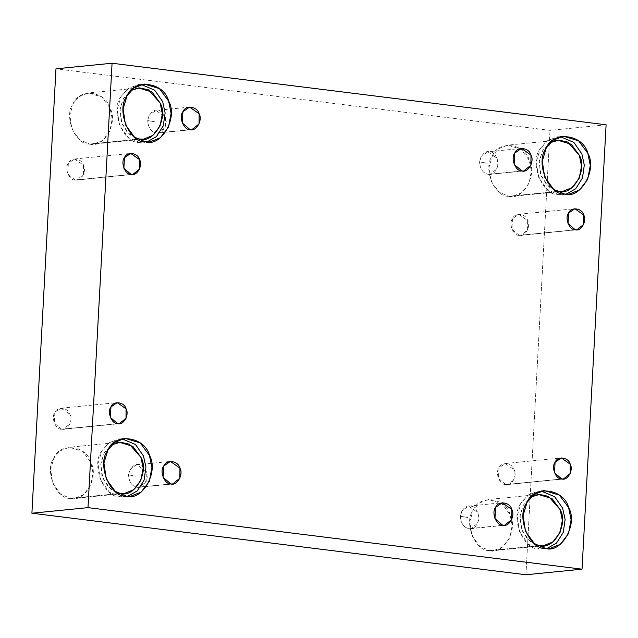 <?xml version="1.0" encoding="UTF-8"?>
<svg xmlns="http://www.w3.org/2000/svg" width="638" height="638" viewBox="0 0 638 638"><rect width="100%" height="100%" fill="white"/><g stroke="black" fill="none" stroke-linecap="round" stroke-linejoin="round"><path stroke-width="0.48" stroke-dasharray="3.19 2.39" d="M460.365 516.222C460.947 523.575 463.866 527.722 469.113 528.647C473.5 529.843 476.825 526.478 479.082 518.55C477.71 510.185 474.792 506.038 470.334 506.125C465.947 504.937 462.622 508.303 460.365 516.222L468.021 517.554L460.365 516.222L461.928 510.751L468.603 506.109L478.133 512.769L478.077 522.913L470.844 528.671L469.113 528.647L502.768 525.305L469.113 528.647C463.866 527.722 460.947 523.575 460.365 516.222M488.301 174.326C492.695 175.522 496.013 172.156 498.27 164.237C496.898 155.863 493.979 151.716 489.521 151.804C485.135 150.616 481.81 153.981 479.553 161.9L487.217 163.24L479.553 161.9C480.135 169.253 483.054 173.4 488.301 174.326C483.054 173.4 480.135 169.253 479.553 161.9L481.116 156.43L487.791 151.788L497.321 158.447L497.265 168.591L490.032 174.349L488.301 174.326L521.956 170.984L488.301 174.326M156.446 132.991C160.84 134.179 164.157 130.814 166.414 122.895C164.652 107.04 151.142 105.358 147.705 120.558L155.361 121.898L147.705 120.558C148.279 127.911 151.198 132.058 156.446 132.991C151.198 132.058 148.279 127.911 147.705 120.558L149.26 115.087L155.935 110.446L165.465 117.105L165.409 127.249L158.176 133.007L156.446 132.991L190.108 129.642L156.446 132.991M505.703 484.577L498.422 478.38L498.996 467.869L505.224 463.539L514.116 469.751L514.068 479.218L507.322 484.593L505.703 484.577L561.799 478.994L505.703 484.577C511.461 486.563 517.649 475.669 514.116 469.751C512.474 462.797 501.364 461.41 498.996 467.869C494.881 472.838 499.809 485.111 505.703 484.577M545.482 548.385L539.533 548.975L528.511 544.246L519.515 531.933L517.155 515.975L521.079 503.031L527.873 495.208L538.217 491.116L541.215 491.045L529.038 494.394L521.079 503.031C509.754 516.692 523.312 550.45 539.533 548.975L545.482 548.385M546.925 548.513L539.533 548.975L546.925 548.513M535.88 544.692L527.171 538.807L521.079 527.77L520.098 515.105L523.415 505.025L531.135 496.962L523.415 505.025L519.954 516.453L522.036 530.545L529.979 541.423L539.716 545.594L489.569 550.578L479.84 546.407L471.889 535.529L469.807 521.437L473.276 510.009L479.274 503.095L488.405 499.482L501.891 503.573L510.009 514.587L512.194 525.337L509.89 537.571L502.704 546.957L493.493 550.634L489.569 550.578L539.716 545.594M126.292 496.165L120.343 496.755L109.329 492.026L100.325 479.712L97.973 463.754L101.897 450.811L108.691 442.987L119.035 438.896L122.025 438.824L109.856 442.174L101.897 450.811C90.572 464.472 104.13 498.23 120.343 496.755L126.292 496.165M127.744 496.292L120.343 496.755L127.744 496.292M116.698 492.472L107.989 486.587L101.889 475.549L100.916 462.885L104.233 452.805L111.953 444.742L104.233 452.805L100.772 464.233L102.854 478.325L110.797 489.202L120.526 493.373L70.387 498.366L60.65 494.187L52.707 483.309L50.625 469.217L54.086 457.789L60.092 450.875L69.223 447.262L82.701 451.353L90.827 462.367L93.012 473.117L90.7 485.351L83.522 494.737L74.311 498.414L70.387 498.366L120.526 493.373M61.567 429.246L54.286 423.05L54.86 412.539L61.088 408.208L69.981 414.421L69.933 423.887L63.186 429.27L61.567 429.246L117.663 423.672L61.567 429.246C67.325 431.232 73.514 420.346 69.981 414.421C68.338 407.467 57.229 406.087 54.86 412.539C50.745 417.507 55.673 429.781 61.567 429.246M75.069 180.02L67.787 173.823L68.354 163.312L74.59 158.982L83.482 165.202L83.434 174.668L76.68 180.044L75.069 180.02L131.157 174.445L75.069 180.02C80.827 182.005 87.007 171.12 83.482 165.202C81.839 158.248 70.722 156.86 68.354 163.312C64.239 168.28 69.167 180.554 75.069 180.02M145.48 141.843L139.531 142.433L128.517 137.704L119.521 125.391L117.161 109.433L121.084 96.49L127.879 88.666L138.223 84.575L141.221 84.503L129.043 87.853L121.084 96.49C109.76 110.151 123.317 143.909 139.531 142.433L145.48 141.843M146.931 141.971L139.531 142.433L146.931 141.971M135.886 138.151L127.177 132.265L121.084 121.228L120.103 108.564L123.421 98.483L131.141 90.421L123.421 98.483L119.96 109.911L122.041 124.003L129.985 134.881L139.714 139.052L89.575 144.044L79.846 139.866L71.895 128.988L69.813 114.896L73.282 103.468L79.279 96.553L88.411 92.941L101.889 97.032L110.015 108.045L112.2 118.796L109.888 131.029L102.71 140.416L93.499 144.092L89.575 144.044L139.714 139.052M564.67 194.064L558.721 194.654L547.699 189.925L538.703 177.611L536.343 161.653L540.266 148.71L547.061 140.886L557.405 136.795L560.403 136.723L548.225 140.073L540.266 148.71C528.95 162.371 542.507 196.129 558.721 194.654L564.67 194.064M566.113 194.191L558.721 194.654L566.113 194.191M555.068 190.371L546.359 184.486L540.266 173.448L539.293 160.784L542.611 150.704L550.323 142.641L542.611 150.704L539.142 162.132L541.223 176.224L549.174 187.101L558.904 191.272L508.757 196.265L499.028 192.086L491.085 181.208L489.003 167.116L492.464 155.688L498.469 148.774L507.601 145.161L521.079 149.252L529.197 160.266L531.39 171.016L529.077 183.25L521.9 192.636L512.681 196.313L508.757 196.265L558.904 191.272M519.204 235.35L511.923 229.154L512.489 218.643L518.726 214.312L527.618 220.525L527.57 229.991L520.815 235.374L519.204 235.35L575.293 229.776L519.204 235.35C524.962 237.336 531.143 226.45 527.618 220.525C525.975 213.571 514.858 212.191 512.489 218.643C508.374 223.611 513.303 235.885 519.204 235.35M606.1 124.785L550.004 130.359L55.969 68.816L550.004 130.359L606.1 124.785M525.935 574.758L550.004 130.359L525.935 574.758M508.757 196.265C522.745 201.09 537.762 174.637 529.197 160.266C525.21 143.375 498.214 140.009 492.464 155.688C482.464 167.754 494.434 197.565 508.757 196.265M89.575 144.044C103.563 148.869 118.58 122.424 110.015 108.045C106.028 91.154 79.032 87.789 73.282 103.468C63.282 115.534 75.252 145.344 89.575 144.044M70.387 498.366C84.376 503.191 99.392 476.738 90.827 462.367C86.832 445.476 59.844 442.11 54.086 457.789C44.094 469.855 56.064 499.666 70.387 498.366M489.569 550.578C503.557 555.411 518.574 528.958 510.009 514.587C506.022 497.696 479.026 494.33 473.276 510.009C463.276 522.075 475.246 551.886 489.569 550.578M128.509 474.879L130.072 469.409L136.747 464.767L146.277 471.426L146.222 481.57L138.988 487.328L137.258 487.304L170.912 483.963L137.258 487.304C132.01 486.379 129.091 482.232 128.509 474.879C129.091 482.232 132.01 486.379 137.258 487.304C141.644 488.501 144.97 485.135 147.226 477.216C145.464 461.362 131.954 459.679 128.509 474.879L136.165 476.219L128.509 474.879M468.603 506.109L502.258 502.76M470.844 528.671L504.499 525.321M523.686 171.008L490.032 174.349M521.445 148.439L487.791 151.788M191.839 129.666L158.176 133.007M189.59 107.096L155.935 110.446M505.224 463.539L561.32 457.956M507.322 484.593L563.41 479.018M549.924 548.441L543.975 549.031M544.166 490.526L538.217 491.116M543.64 545.649L493.493 550.634M538.552 494.498L488.405 499.482M130.742 496.22L124.793 496.811M124.984 438.306L119.035 438.896M124.45 493.429L74.311 498.414M119.37 442.278L69.223 447.262M61.088 408.208L117.185 402.626M63.186 429.27L119.274 423.688M74.59 158.982L130.678 153.407M76.68 180.044L132.776 174.461M149.93 141.899L143.981 142.489M144.172 83.985L138.223 84.575M143.646 139.108L93.499 144.092M138.558 87.956L88.411 92.941M569.112 194.119L563.163 194.71M563.354 136.205L557.405 136.795M562.828 191.328L512.681 196.313M557.74 140.177L507.601 145.161M518.726 214.312L574.814 208.73M520.815 235.374L576.911 229.792M136.747 464.767L170.402 461.418M138.988 487.328L172.643 483.987"/><path stroke-width="0.96" d="M502.768 525.305L504.499 525.321L511.732 519.563L511.788 509.419L502.258 502.76L495.582 507.401L494.968 518.662L502.768 525.305C496.452 525.879 491.172 512.721 495.582 507.401C498.118 500.487 510.025 501.97 511.788 509.419C515.568 515.767 508.941 527.435 502.768 525.305M521.956 170.984L523.686 171.008L530.92 165.242L530.976 155.098L521.445 148.439L514.77 153.08L514.164 164.341L521.956 170.984C515.64 171.558 510.36 158.407 514.77 153.08C517.306 146.166 529.213 147.649 530.976 155.098C534.756 161.446 528.128 173.113 521.956 170.984M190.108 129.642L191.839 129.666L199.064 123.9L199.12 113.763L189.59 107.096L182.915 111.738L182.308 122.998L190.108 129.642C183.784 130.216 178.504 117.065 182.915 111.738C185.451 104.823 197.365 106.307 199.12 113.763C202.9 120.103 196.273 131.771 190.108 129.642M561.799 478.994L563.41 479.018L570.165 473.643L570.212 464.177L561.32 457.956L555.084 462.295L554.518 472.798L561.799 478.994C555.897 479.537 550.969 467.255 555.084 462.295C557.46 455.835 568.57 457.223 570.212 464.177C573.737 470.094 567.557 480.988 561.799 478.994M545.482 548.385L549.924 548.441L560.355 544.286L568.482 533.655L571.106 519.803L568.625 507.625L559.43 495.152L544.166 490.526L533.823 494.61L527.028 502.441L523.104 515.384L525.465 531.342L534.461 543.656L545.482 548.385C529.261 549.852 515.703 516.102 527.028 502.441C533.543 484.689 564.104 488.493 568.625 507.625C578.323 523.902 561.32 553.848 545.482 548.385M541.215 491.045L554.669 496.723L562.676 508.215L565.116 519.428L563.274 532.355L556.472 543.113L546.925 548.513L556.472 543.113L563.274 532.355L565.116 519.428L562.676 508.215L554.669 496.723L541.215 491.045M539.716 545.594L543.64 545.649L552.851 541.973L560.028 532.586L562.341 520.353L560.156 509.602L552.029 498.589L538.552 494.498L531.135 496.962L539.581 494.426L548.513 496.388L560.156 509.602C568.721 523.973 553.704 550.427 539.716 545.594L535.88 544.692M126.292 496.165L130.742 496.22L141.173 492.065L149.3 481.435L151.916 467.582L149.444 455.404L140.24 442.931L124.984 438.306L114.641 442.389L107.846 450.221L103.922 463.164L106.275 479.122L115.279 491.435L126.292 496.165C110.079 497.64 96.521 463.882 107.846 450.221C114.362 432.468 144.922 436.272 149.444 455.404C159.141 471.681 142.13 501.627 126.292 496.165M122.025 438.824L135.487 444.503L143.494 455.995L145.935 467.207L144.092 480.135L137.29 490.893L127.744 496.292L137.29 490.893L144.092 480.135L145.935 467.207L143.494 455.995L135.487 444.503L122.025 438.824M120.526 493.373L124.45 493.429L133.669 489.753L140.846 480.366L143.159 468.132L140.966 457.382L132.848 446.369L119.37 442.278L111.953 444.742L120.391 442.206L129.331 444.168L140.966 457.382C149.531 471.753 134.514 498.206 120.526 493.373L116.698 492.472M117.663 423.672L119.274 423.688L126.029 418.313L126.077 408.846L117.185 402.626L110.948 406.964L110.382 417.475L117.663 423.672C111.762 424.206 106.833 411.933 110.948 406.964C113.317 400.505 124.434 401.892 126.077 408.846C129.602 414.764 123.421 425.658 117.663 423.672M131.157 174.445L132.776 174.461L139.523 169.086L139.578 159.62L130.678 153.407L124.45 157.738L123.884 168.249L131.157 174.445C125.263 174.979 120.335 162.706 124.45 157.738C126.818 151.286 137.936 152.665 139.578 159.62C143.103 165.545 136.915 176.431 131.157 174.445M145.48 141.843L149.93 141.899L160.361 137.744L168.488 127.114L171.104 113.261L168.631 101.083L159.436 88.618L144.172 83.985L133.828 88.068L127.034 95.899L123.11 108.843L125.471 124.801L134.466 137.114L145.48 141.843C129.267 143.319 115.709 109.561 127.034 95.899C133.549 78.147 164.11 81.959 168.631 101.083C178.329 117.36 161.326 147.306 145.48 141.843M141.221 84.503L154.675 90.181L162.682 101.673L165.122 112.886L163.28 125.814L156.477 136.572L146.931 141.971L156.477 136.572L163.28 125.814L165.122 112.886L162.682 101.673L154.675 90.181L141.221 84.503M139.714 139.052L143.646 139.108L152.857 135.431L160.034 126.045L162.347 113.811L160.162 103.061L152.035 92.047L138.558 87.956L131.141 90.421L139.578 87.885L148.518 89.846L160.162 103.061C168.727 117.432 153.702 143.885 139.714 139.052L135.886 138.151M564.67 194.064L569.112 194.119L579.543 189.964L587.678 179.334L590.294 165.481L587.813 153.303L578.618 140.838L563.354 136.205L553.01 140.288L546.216 148.12L542.292 161.063L544.653 177.021L553.648 189.334L564.67 194.064C548.457 195.539 534.899 161.781 546.216 148.12C552.731 130.367 583.299 134.179 587.813 153.303C597.511 169.58 580.508 199.527 564.67 194.064M560.403 136.723L573.857 142.402L581.864 153.894L584.304 165.106L582.47 178.034L575.667 188.792L566.113 194.191L575.667 188.792L582.47 178.034L584.304 165.106L581.864 153.894L573.857 142.402L560.403 136.723M558.904 191.272L562.828 191.328L572.039 187.652L579.216 178.265L581.529 166.032L579.344 155.281L571.217 144.268L557.74 140.177L550.323 142.641L558.768 140.105L567.708 142.067L579.344 155.281C587.909 169.652 572.892 196.105 558.904 191.272L555.068 190.371M575.293 229.776L576.911 229.792L583.658 224.416L583.714 214.95L574.814 208.73L568.586 213.068L568.019 223.579L575.293 229.776C569.399 230.31 564.47 218.036 568.586 213.068C570.954 206.608 582.071 207.996 583.714 214.95C587.239 220.868 581.051 231.761 575.293 229.776M55.969 68.816L112.065 63.242L606.1 124.785L582.031 569.184L87.996 507.641L31.9 513.215L525.935 574.758L582.031 569.184L525.935 574.758L31.9 513.215L55.969 68.816L31.9 513.215L87.996 507.641L112.065 63.242L55.969 68.816M112.065 63.242L87.996 507.641L582.031 569.184L606.1 124.785L112.065 63.242M170.912 483.963C164.596 484.537 159.317 471.386 163.727 466.059C166.263 459.145 178.169 460.628 179.932 468.077C183.712 474.425 177.085 486.092 170.912 483.963L172.643 483.987L179.876 478.221L179.932 468.077L170.402 461.418L163.727 466.059L163.113 477.32L170.912 483.963"/></g></svg>
